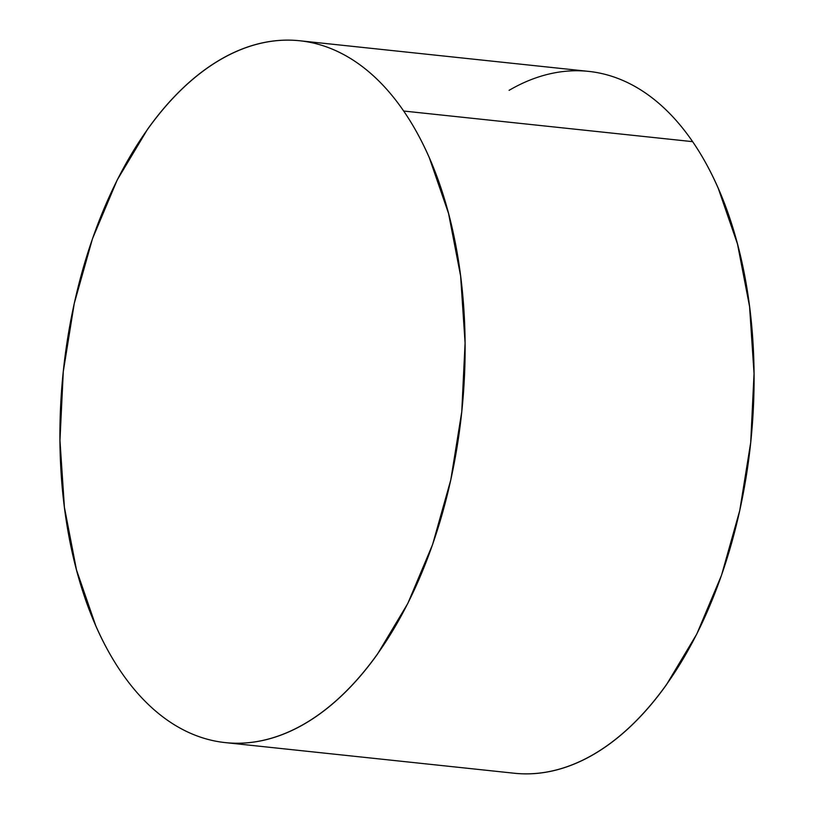 <?xml version="1.0" encoding="UTF-8"?>
<svg xmlns="http://www.w3.org/2000/svg" width="814" height="814" viewBox="0 0 814 814"><rect width="100%" height="100%" fill="white"/><g stroke="black" fill="none" stroke-linecap="round" stroke-linejoin="round"><path stroke-width="1.22" d="M403.673 111.03A352.889 200.244 96.1 0 1 442.409 513.288A352.889 200.244 96.1 0 1 225.325 742.612A352.889 200.244 96.1 0 1 121.367 672.344A352.889 200.244 96.1 0 1 82.631 270.075A352.889 200.244 96.1 0 1 299.715 40.761A352.889 200.244 96.1 0 1 403.673 111.03L692.633 141.656L403.673 111.03C413.217 124.939 421.764 140.496 429.314 157.733L448.534 213.421L460.612 275.966L465.079 342.948L461.752 411.813L450.783 479.894L432.57 544.597L407.824 603.418L377.493 654.1C366.544 669.464 354.955 682.997 342.745 694.698C330.535 706.41 317.918 716.055 304.914 723.656C291.911 731.257 278.754 736.65 265.456 739.855C252.157 743.05 238.96 743.996 225.885 742.673C212.8 741.351 200.081 737.789 187.719 732C175.356 726.21 163.594 718.294 152.422 708.251C141.26 698.209 130.912 686.243 121.367 672.344C111.823 658.434 103.286 642.867 95.737 625.64L76.506 569.953L64.428 507.407L59.961 440.425L63.289 371.56L74.257 303.469L92.47 238.777L117.216 179.955L147.548 129.273C158.496 113.909 170.085 100.376 182.295 88.675C194.515 76.964 207.122 67.318 220.126 59.717C233.13 52.116 246.286 46.713 259.585 43.518C272.883 40.313 286.08 39.377 299.165 40.7C312.24 42.023 324.959 45.574 337.322 51.374C349.684 57.163 361.447 65.079 372.619 75.122C383.781 85.155 394.139 97.131 403.673 111.03M225.325 742.612L514.285 773.239A352.889 200.244 -83.9 0 0 731.369 543.925A352.889 200.244 -83.9 0 0 692.633 141.656C702.177 155.566 710.714 171.133 718.263 188.36L737.494 244.047L749.572 306.593L754.039 373.575L750.712 442.44L739.743 510.531L721.53 575.223L696.784 634.045L666.452 684.727C655.504 700.091 643.915 713.624 631.705 725.325C619.485 737.036 606.878 746.682 593.874 754.283C580.87 761.884 567.714 767.287 554.415 770.482C541.117 773.687 527.92 774.623 514.835 773.3M509.086 90.344C522.089 82.743 535.246 77.35 548.544 74.145C561.843 70.95 575.04 70.004 588.115 71.327C601.2 72.65 613.919 76.211 626.281 82C638.644 87.79 650.406 95.706 661.579 105.749C672.74 115.791 683.088 127.757 692.633 141.656A352.889 200.244 -83.9 0 0 588.675 71.388L299.715 40.761"/></g></svg>
